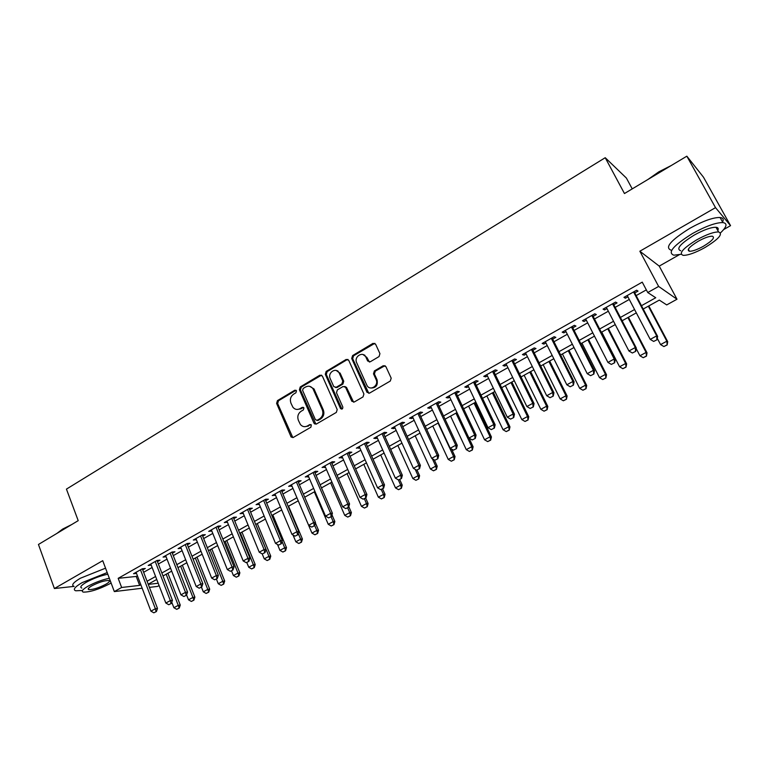 <?xml version="1.0" encoding="UTF-8"?>
<svg xmlns="http://www.w3.org/2000/svg" width="769" height="769" viewBox="0 0 769 769"><rect width="100%" height="100%" fill="white"/><g stroke="black" fill="none" stroke-linecap="round" stroke-linejoin="round"><path stroke-width="1.15" d="M296.488 390.815L294.777 390.219L277.446 400.611L276.609 403.408L291.153 437.052L293.277 437.446L310.878 427.218L311.31 424.949L309.734 424.603L307.446 425.939C304.774 427.266 302.419 426.795 300.4 424.507L298.362 420.307C297.132 416.529 298.036 413.52 301.083 411.28L303.351 409.935L303.947 407.954L302.227 407.349L299.958 408.685C297.257 410.04 294.912 409.56 292.912 407.253L290.942 403.148C289.711 399.399 290.615 396.4 293.633 394.141L295.892 392.796L296.488 390.815M296.055 390.268L278.493 400.755L277.657 403.542L292.835 437.628M310.955 424.623L307.446 425.939M303.476 407.378L300.987 408.82L299.958 408.685M379.05 356.576L379.934 353.653L375.589 344.185L372.994 343.368L352.587 355.595L351.702 358.479L366.996 392.315L369.553 393.103L390.277 381.059L391.2 378.194L385.865 366.563L383.241 365.717L374.388 370.927L373.494 373.84L376.099 379.55C379.223 385.798 369.716 391.575 366.851 385.192L356.701 362.776C353.586 356.528 363.199 350.722 365.938 357.229L367.64 360.978L370.225 361.805L379.05 356.576M366.9 357.479L365.938 357.229L366.9 357.479L369.399 362.064M686.842 156.184L703.5 177.216L730.55 225.653L715.516 207.64L686.842 156.184L624.457 193.538L605.222 157.712L66.442 489.113L78.207 520.651L38.45 544.471L54.397 588.525L102.729 560.678L114.321 591.582L121.637 587.478L118.176 578.326L642.24 282.146L647.748 292.537L658.629 286.433L676.989 299.237L666.713 304.918L659.312 300.093L643.22 309.032M715.516 207.64L639.856 251.223L658.629 286.433M322.355 376.041L319.866 375.195L300.256 386.942L299.401 389.768L313.944 423.094L316.434 423.988L336.332 412.415L337.207 409.55L322.355 376.041M326.162 371.427L346.165 359.44L348.713 360.277L363.91 393.997L363.035 396.9L354.298 401.976L351.827 401.264L345.521 387.211L343.061 386.519L337.36 389.883L336.495 392.757L342.82 406.993C342.849 409.031 342.09 409.55 340.523 408.55L325.297 374.282L326.162 371.427L327.152 371.61L347.136 359.652L346.165 359.44M54.397 588.525L74.045 586.391M142.736 569.925L145.283 568.483L142.323 568.772L133.537 573.722L136.517 573.424M157.453 561.639L160.019 560.188L157.097 560.447L148.215 565.455L151.224 565.148M172.352 553.247L174.948 551.786L172.054 552.017L163.066 557.083L166.094 556.775M187.434 544.76L190.049 543.289L187.194 543.481L178.091 548.614L181.157 548.297M202.699 536.166L205.333 534.686L202.526 534.849L193.307 540.04L196.393 539.713M218.146 527.467L220.809 525.977L218.04 526.102L208.707 531.36L211.821 531.023M233.795 518.662L236.468 517.153L233.747 517.249L224.298 522.574L227.451 522.238M249.637 509.741L252.328 508.222L249.656 508.29L240.082 513.682L243.264 513.327M265.67 500.715L268.391 499.187L265.757 499.216L256.067 504.675L259.278 504.31M281.906 491.574L284.655 490.026L282.069 490.026L272.255 495.553L275.494 495.188M298.353 482.317L301.121 480.76L298.583 480.712L288.654 486.316L291.922 485.941M315.011 472.935L317.808 471.368L315.319 471.291L305.255 476.963L308.552 476.578M331.881 463.438L334.707 461.852L332.266 461.736L322.067 467.485L325.402 467.091M348.972 453.816L351.817 452.22L349.434 452.066L339.1 457.882L342.465 457.488M366.284 444.069L369.158 442.463L366.823 442.262L356.355 448.164L359.757 447.75M383.827 434.197L386.72 432.572L384.442 432.332L373.84 438.311L376.156 438.522L377.271 437.888M401.601 424.19L404.523 422.556L402.293 422.277L391.556 428.323L393.815 428.583L395.026 427.9M419.605 414.058L422.556 412.395L420.393 412.078L409.502 418.211L411.703 418.509L413.011 417.769M437.859 403.783L440.829 402.11L438.724 401.745L427.699 407.964L429.833 408.301L431.236 407.512M456.353 393.372L459.353 391.681L457.315 391.267L446.126 397.573L448.212 397.958L449.702 397.112M475.098 382.818L478.126 381.116L476.146 380.655L464.812 387.047L466.831 387.47L468.427 386.576M494.102 372.119L497.159 370.398L495.246 369.899L483.759 376.368L485.71 376.848L487.402 375.887M513.365 361.276L516.451 359.536L514.605 358.988L502.955 365.554L504.839 366.073L506.646 365.064M532.898 350.279L536.003 348.53L534.234 347.924L522.43 354.576L524.237 355.153L526.15 354.076M552.7 339.139L555.843 337.37L554.141 336.707L542.164 343.455L543.904 344.079L545.932 342.945M572.78 327.834L575.952 326.046L574.328 325.335L562.187 332.179L563.85 332.852L565.994 331.65M593.139 316.367L596.35 314.559L594.802 313.79L582.479 320.74L584.075 321.471L586.334 320.202M613.797 304.735L617.036 302.919L615.565 302.092L603.069 309.138L604.588 309.926L606.962 308.58M118.176 578.326L136.219 576.442L137.42 575.77M143.64 572.28L152.127 567.503M158.366 563.994L167.017 559.14M173.285 555.622L182.09 550.671M188.376 547.144L197.345 542.107M203.65 538.56L212.792 533.426M219.117 529.87L228.422 524.641M234.776 521.074L244.254 515.749M250.636 512.164L260.287 506.742M266.689 503.147L276.523 497.62M282.944 494.015L292.96 488.392M299.401 484.768L309.609 479.039M316.078 475.405L326.469 469.561M332.967 465.918L343.56 459.968M350.068 456.305L360.863 450.24M367.399 446.568L378.396 440.387M384.961 436.705L396.16 430.409M402.745 426.708L414.164 420.297M420.778 416.587L432.409 410.05M439.041 406.32L450.903 399.659M457.555 395.92L469.648 389.133M476.319 385.375L488.642 378.454M495.342 374.695L507.905 367.64M514.624 363.862L527.428 356.672M534.176 352.875L547.23 345.541M554.007 341.744L567.311 334.265M574.107 330.449L587.67 322.826M594.495 318.991L608.327 311.224M615.171 307.379L629.282 299.449M636.146 295.594L646.335 289.875M634.752 292.941L638.02 291.105L636.636 290.221L623.957 297.363L625.389 298.209L627.889 296.805M632.233 188.886L626.399 178.072L605.222 157.712M365.112 355.951L364.717 355.095M639.856 251.223L659.235 266.112L679.354 254.693M723.725 229.527L730.55 225.653M659.235 266.112L676.989 299.237M159.096 585.565L157.607 586.391L149.426 587.372M641.471 305.697L655.736 297.747L647.748 292.537M121.637 587.478L139.631 585.392L140.833 584.719M147.071 581.249L155.598 576.49M161.855 573.001L170.535 568.166M176.822 564.667L185.665 559.736M191.971 556.227L200.969 551.21M207.303 547.682L216.474 542.568M222.818 539.031L232.161 533.821M238.534 530.274L248.051 524.967M254.443 521.401L264.132 515.999M270.553 512.423L280.425 506.925M286.875 503.33L296.93 497.726M303.399 494.121L313.637 488.411M320.125 484.797L330.564 478.981M337.082 475.348L347.713 469.417M354.249 465.774L365.083 459.737M371.648 456.084L382.683 449.932M389.268 446.26L400.514 439.993M407.128 436.302L418.596 429.919M425.228 426.218L436.907 419.711M443.559 416L455.469 409.368M462.15 405.638L474.281 398.88M480.99 395.141L493.362 388.249M500.09 384.5L512.692 377.473M519.45 373.705L532.302 366.544M539.079 362.766L552.18 355.461M558.986 351.673L572.347 344.224M579.172 340.417L592.793 332.823M599.637 329.007L613.537 321.269M620.4 317.443L634.569 309.542M142.178 588.237L114.321 591.582M148.282 584.392L158.203 583.238M636.319 312.868L622.131 320.76M615.248 324.585L601.339 332.314M594.485 336.13L580.835 343.714M574.01 347.511L560.63 354.951M553.815 358.729L540.694 366.025M533.907 369.802L521.036 376.954M514.278 380.713L501.648 387.73M494.919 391.479L482.528 398.361M475.819 402.091L463.669 408.848M456.978 412.569L445.059 419.192M438.388 422.902L426.689 429.4M420.047 433.091L408.57 439.474M401.956 443.146L390.69 449.413M384.096 453.076L373.042 459.218M366.477 462.871L355.634 468.898M349.088 472.541L338.437 478.462M331.91 482.086L321.471 487.892M314.963 491.506L304.716 497.207M314.646 525.371L316.809 530.447L311.945 533.08L298.228 500.811L288.173 506.406M281.714 509.991L271.832 515.48M265.401 519.056L255.702 524.448M249.3 528.005L239.774 533.302M233.392 536.849L224.039 542.049M217.685 545.586L208.505 550.681M202.17 554.209L193.154 559.217M186.838 562.725L177.995 567.647M171.698 571.146L163.009 575.971M156.741 579.461L148.206 584.2M136.219 576.442L139.631 585.392M151.157 565.177L150.714 564.042M165.969 556.843L165.527 555.699M180.965 548.403L180.513 547.249M196.133 539.857L195.682 538.704M211.494 531.216L211.033 530.052M227.047 522.459L226.576 521.295M242.793 513.596L242.312 512.423M258.73 504.618L258.24 503.445M274.869 495.534L274.379 494.361M291.22 486.335L290.72 485.152M307.773 477.011L307.264 475.828M324.537 467.571L324.018 466.379M341.523 458.016L340.994 456.815M358.729 448.327L358.191 447.125M376.156 438.522L375.608 437.311M393.815 428.583L393.257 427.362M411.703 418.509L411.146 417.288M429.833 408.301L429.265 407.08M448.212 397.958L447.625 396.727M466.831 387.47L466.245 386.24M485.71 376.848L485.104 375.608M504.839 366.073L504.233 364.833M524.237 355.153L523.622 353.903M543.904 344.079L543.279 342.83M563.85 332.852L563.216 331.593M584.075 321.471L583.431 320.202M604.588 309.926L603.925 308.648M625.389 298.209L624.726 296.93M297.084 409.464L300.987 408.82M304.707 426.699L308.475 426.045M321.548 375.137L301.275 387.105L300.429 389.931L315.905 424.19M303.197 388.432L302.602 390.412L315.386 419.682L317.126 420.297L319.558 418.884C322.663 416.625 323.576 413.587 322.317 409.771L312.973 388.749C310.955 386.134 308.494 385.548 305.591 386.999L303.197 388.432M316.915 420.403L318.135 420.412L317.126 420.297M309.753 386.374L313.983 388.912L323.316 409.906C324.576 413.712 323.662 416.74 320.567 418.999L318.135 420.412M347.915 359.392L347.136 359.652M344.733 386.451L346.492 387.384L353.634 402.206M327.152 371.61L326.296 374.465L341.936 409.118M339.292 373.263L339.071 372.821C336.063 366.89 327.286 372.715 330.228 378.656L333.784 386.634L336.197 387.278L341.897 383.904L342.772 381.03L339.292 373.263L340.273 373.446L336.322 370.523M335.544 387.518L337.187 387.441L336.197 387.278M340.273 373.446L343.743 381.213L342.878 384.077L337.187 387.441M366.88 357.45L363.083 354.576M370.889 388.009C376.041 388.009 378.088 385.25 377.031 379.723L376.099 379.55M385.019 365.659L375.32 371.119L374.436 374.022L377.031 379.723M374.83 343.33L353.548 355.807L352.673 358.69L368.822 393.353M171.766 602.242L173.89 607.721L178.254 605.357L166.162 574.222M178.898 608.154L176.716 609.327L179.235 608.096L178.254 605.357L180.254 605.059L167.892 573.261M173.89 607.721L176.716 609.327M179.235 608.096L180.254 605.059M153.838 612.816L156.415 611.557L153.838 612.816L150.926 611.163L136.084 572.29M140.477 569.81L155.376 608.731L157.491 608.423L156.415 611.557M142.294 568.781L157.491 608.423M150.926 611.163L155.376 608.731L156.069 611.605M56.848 533.455L62.654 529.072L71.728 524.535M68.854 526.256L57.8 532.879M107.199 572.588L82.033 582.671C74.728 587.016 72.632 589.727 75.737 590.784L82.475 590.486M105.545 568.176L80.399 578.23C73.103 582.585 71.017 585.315 74.132 586.42M81.822 588.074C79.582 587.305 81.101 585.344 86.378 582.21C93.472 578.375 100.614 575.712 107.814 574.232M109.333 578.269C102.133 579.778 94.981 582.45 87.877 586.286C82.6 589.41 81.072 591.351 83.302 592.101C89.8 592.226 98.547 589.496 109.525 583.902L111.092 582.969M105.757 584.315C109.217 582.287 110.217 581.028 108.765 580.528C104.594 580.441 98.951 582.21 91.809 585.853C88.397 587.872 87.406 589.121 88.848 589.602C93.03 589.688 98.672 587.929 105.757 584.315M647.911 179.494L658.85 171.823L671.212 165.546M668.059 167.431L659.023 172.256L650.737 177.802M720.572 232.796C726.897 226.759 727.666 223.356 722.889 222.577C715.987 222.51 705.894 226.144 692.59 233.478C673.413 245.455 667.165 252.693 673.855 255.193L681.123 254.279M722.6 222.058C723.917 219.357 723.071 217.838 720.053 217.492C713.142 217.377 703.049 220.991 689.774 228.345C670.645 240.351 664.435 247.637 671.164 250.204M680.69 250.752C675.884 248.925 680.392 243.706 694.215 235.093C703.779 229.825 711.027 227.22 715.987 227.268C718.14 227.509 718.736 228.585 717.785 230.508M696.801 239.803C682.939 248.397 678.402 253.578 683.189 255.356C688.092 255.404 695.282 252.828 704.769 247.647C718.717 239.121 723.321 233.891 718.582 231.95C713.632 231.921 706.375 234.545 696.801 239.803M703.385 246.291C712.363 240.793 715.324 237.419 712.267 236.189C709.085 236.17 704.414 237.852 698.252 241.235C689.312 246.762 686.381 250.108 689.466 251.271C692.619 251.3 697.262 249.637 703.385 246.291M716.795 228.739L717.756 227.874M186.598 594.937L188.501 599.82L192.923 597.426L180.657 566.167M193.557 600.243L191.346 601.435L193.884 600.195L192.923 597.426L194.893 597.148L182.349 565.225M188.501 599.82L191.346 601.435M193.884 600.195L194.893 597.148M201.43 587.112L203.295 591.822L207.765 589.4L195.326 558.015M208.389 592.245L206.15 593.447L208.707 592.197L207.765 589.4L209.706 589.15L196.989 557.083M203.295 591.822L206.15 593.447M208.707 592.197L209.706 589.15M216.377 578.999L218.261 583.729L222.789 581.277L210.168 549.758M223.395 584.152L221.136 585.372L223.712 584.113L222.789 581.277L224.702 581.047L211.792 548.855M218.261 583.729L221.136 585.372M223.712 584.113L224.702 581.047M231.488 570.79L233.401 575.539L237.986 573.068L225.182 541.414M238.582 575.952L236.294 577.192L238.899 575.923L237.986 573.068L239.87 572.847L226.778 540.53M233.401 575.539L236.294 577.192M238.899 575.923L239.87 572.847M168.767 604.713L171.372 603.434L168.767 604.713L165.835 603.04L150.782 564.004M155.223 561.505L170.343 600.589L172.429 600.301L171.372 603.434M157.011 560.495L172.429 600.301M165.835 603.04L170.343 600.589L171.016 603.482M183.878 596.504L186.502 595.225L183.878 596.504L180.926 594.831L165.652 555.631M170.141 553.094L185.492 592.341L187.549 592.072L186.502 595.225M171.9 552.104L187.549 592.072M180.926 594.831L185.492 592.341L186.156 595.264M199.171 588.198L201.814 586.901L199.171 588.198L196.21 586.516L180.705 547.144M185.252 544.577L200.824 583.998L202.862 583.748L201.814 586.901M186.973 543.606L202.862 583.748M196.21 586.516L200.824 583.998L201.478 586.949M214.647 579.797L217.319 578.49L214.647 579.797L211.677 578.096L195.932 538.56M200.546 535.964L216.349 575.548L218.358 575.318L217.319 578.49M202.237 535.013L218.358 575.318M211.677 578.096L216.349 575.548L216.993 578.528M246.791 562.485L248.733 567.253L253.366 564.744L240.38 532.965M253.953 567.666L251.636 568.916L254.26 567.628L253.366 564.744L255.221 564.552L241.947 532.1M248.733 567.253L251.636 568.916M254.26 567.628L255.221 564.552M230.325 571.28L233.026 569.964L230.325 571.28L227.336 569.569L211.36 529.87M216.022 527.246L232.075 566.993L234.045 566.782L233.026 569.964M217.685 526.304L234.045 566.782M227.336 569.569L232.075 566.993L232.699 570.002M262.2 553.901L264.248 558.861L268.939 556.333L255.76 524.42M269.515 559.274L267.17 560.543L269.813 559.246L268.939 556.333L270.765 556.15L257.288 523.564M264.248 558.861L267.17 560.543M269.813 559.246L270.765 556.15M246.195 562.668L248.925 561.332L246.195 562.668L243.187 560.937L226.97 521.074M231.7 518.412L247.983 558.332L249.925 558.14L248.925 561.332M233.315 517.499L249.925 558.14M243.187 560.937L247.983 558.332L248.598 561.36M277.513 544.5L279.954 550.373L284.703 547.807L282.031 541.405M285.261 550.777L282.886 552.055L285.559 550.748L284.703 547.807L286.491 547.653L272.822 514.932M279.954 550.373L282.886 552.055M285.559 550.748L286.491 547.653M262.267 553.94L265.017 552.594L262.267 553.94L259.249 552.2L242.783 512.164M247.56 509.472L264.103 549.556L266.007 549.393L265.017 552.594M249.146 508.578L266.007 549.393M259.249 552.2L264.103 549.556L264.699 552.623M292.989 534.974L295.854 541.78L300.66 539.184L298.228 533.426M301.198 542.183L298.795 543.481L301.496 542.155L300.66 539.184L302.419 539.05L288.548 506.194M295.854 541.78L298.795 543.481M301.496 542.155L302.419 539.05M278.551 545.096L281.319 543.741L278.551 545.096L275.504 543.356L258.788 503.137M263.632 500.417L280.425 540.674L282.29 540.54L281.319 543.741M265.18 499.542L282.29 540.54M275.504 543.356L280.425 540.674L281.012 543.77M317.347 533.475L314.906 534.791L317.626 533.455L316.809 530.447L318.539 530.341L315.367 522.91M311.945 533.08L314.906 534.791M317.626 533.455L318.539 530.341M295.027 536.147L297.824 534.782L295.027 536.147L291.97 534.388L275.004 494.006M279.906 491.247L296.949 531.677L298.785 531.562L297.824 534.782M281.416 490.391L298.785 531.562M291.97 534.388L296.949 531.677L297.526 534.801M314.319 491.862L328.238 524.266L333.169 521.603L331.064 516.73M333.679 524.66L331.218 525.986L333.967 524.65L333.169 521.603L334.861 521.526L331.968 514.826M328.238 524.266L331.218 525.986M333.967 524.65L334.861 521.526M311.724 527.082L314.55 525.698L311.724 527.082L308.648 525.314L291.413 484.758M296.382 481.961L313.694 522.564L315.492 522.478L314.55 525.698M297.853 481.125L315.492 522.478M308.648 525.314L313.694 522.564L314.252 525.717M330.612 482.807L344.733 515.355L349.722 512.654L347.598 507.761M350.231 515.739L347.732 517.085L350.51 515.73L349.722 512.654L351.385 512.596L348.799 506.656M344.733 515.355L347.732 517.085M350.51 515.73L351.385 512.596M328.632 517.902L331.487 516.508L328.632 517.902L325.537 516.114L308.042 475.386M313.07 472.551L330.651 513.336L332.419 513.269L331.487 516.508M314.502 471.743L332.419 513.269M325.537 516.114L330.651 513.336L331.189 516.518M347.107 473.637L361.44 506.319L366.496 503.589L364.333 498.677M366.986 506.704L364.458 508.059L367.255 506.694L366.496 503.589L368.12 503.551L365.65 497.956M361.44 506.319L364.458 508.059M367.255 506.694L368.12 503.551M314.358 423.142L314.732 423.998M345.771 508.607L348.645 507.184L345.771 508.607L342.657 506.8L324.883 465.899M329.978 463.025L347.828 503.983L349.559 503.945L348.645 507.184M331.362 462.246L349.559 503.945M342.657 506.8L347.828 503.983L348.357 507.194M363.804 464.361L378.358 497.168L383.471 494.409L381.28 489.469M383.952 497.553L381.395 498.927L384.212 497.543L383.471 494.409L385.058 494.4L382.558 488.776M378.358 497.168L381.395 498.927M384.212 497.543L385.058 494.4M363.122 499.177L366.025 497.754L363.122 499.177L359.988 497.37L341.945 456.286M347.098 453.374L365.237 494.515L366.928 494.505L366.025 497.754M348.444 452.624L366.928 494.505M359.988 497.37L365.237 494.515L365.746 497.754M380.713 454.96L395.497 487.911L400.678 485.104L398.304 479.827M401.13 488.277L398.544 489.68L401.389 488.277L400.678 485.104L402.225 485.124L399.678 479.481M395.497 487.911L398.544 489.68M401.389 488.277L402.225 485.124M338.225 371.696L337.764 370.879M380.703 489.632L383.635 488.19L380.703 489.632L377.55 487.806L359.219 446.549M364.448 443.598L382.866 484.912L384.519 484.931L383.635 488.19M365.746 442.867L384.519 484.931M377.55 487.806L382.866 484.912L383.366 488.19M397.842 445.434L412.847 478.529L418.096 475.684L415.222 469.369M418.538 478.895L415.914 480.308L418.788 478.895L418.096 475.684L419.605 475.732L417.029 470.061M412.847 478.529L415.914 480.308M418.788 478.895L419.605 475.732M398.525 479.962L401.485 478.501L398.525 479.962L395.353 478.116L376.733 436.677M382.03 433.697L400.736 475.184L402.35 475.232L401.485 478.501M383.279 432.985L402.35 475.232M395.353 478.116L400.736 475.184L401.216 478.501M415.193 435.792L430.429 469.023L435.744 466.149L432.341 458.747M436.167 469.388L433.505 470.82L436.417 469.398L435.744 466.149L437.215 466.216L434.293 459.881M430.429 469.023L433.505 470.82M436.417 469.398L437.215 466.216M416.577 470.157L419.566 468.686L416.577 470.157L413.386 468.302L394.468 426.68M399.842 423.661L418.845 465.332L420.412 465.408L419.566 468.686M401.043 422.979L420.412 465.408M413.386 468.302L418.845 465.332L419.307 468.677M432.764 426.026L448.231 459.401L453.614 456.488L438.08 423.065M454.027 459.747L451.336 461.208L454.268 459.766L453.614 456.488L455.046 456.584L451.547 449.058M448.231 459.401L451.336 461.208M454.268 459.766L455.046 456.584M434.87 460.218L437.888 458.737L434.87 460.218L431.669 458.353L412.444 416.558M417.884 413.491L437.196 455.344L438.724 455.45L437.888 458.737M419.047 412.838L438.724 455.45M431.669 458.353L437.196 455.344L437.638 458.718M450.567 416.135L466.274 449.644L471.733 446.693L455.95 413.136M472.118 449.99L469.388 451.461L472.349 450.009L471.733 446.693L473.118 446.818L468.994 438.061M466.274 449.644L469.388 451.461M472.349 450.009L473.118 446.818M453.412 450.153L456.469 448.654L453.412 450.153L450.192 448.269L430.659 406.292M436.177 403.177L455.796 445.222L457.276 445.357L456.469 448.654M437.282 402.562L457.276 445.357M450.192 448.269L455.796 445.222L456.219 448.625M468.6 406.109L484.547 439.762L490.084 436.773L474.05 403.071M490.449 440.099L487.69 441.598L490.68 440.128L490.084 436.773L491.42 436.927L475.04 402.523M484.547 439.762L487.69 441.598M490.68 440.128L491.42 436.927M472.214 439.945L475.29 438.426L472.214 439.945L468.965 438.051L449.125 395.881M454.71 392.738L474.656 434.956L476.078 435.129L475.29 438.426M455.767 392.142L476.078 435.129M468.965 438.051L474.656 434.956L475.059 438.407M486.864 395.948L503.07 429.746L508.674 426.718L492.391 392.872M509.03 430.082L506.223 431.592L509.241 430.111L508.674 426.718L509.972 426.91L493.333 392.353M503.07 429.746L506.223 431.592M509.241 430.111L509.972 426.91M491.266 429.602L494.38 428.064L491.266 429.602L488.007 427.689L467.84 385.336M473.502 382.145L493.765 424.555L495.149 424.757L494.38 428.064M474.502 381.578L495.149 424.757M488.007 427.689L493.765 424.555L494.15 428.035M505.377 385.663L521.834 419.605L527.515 416.529L510.981 382.549M527.851 419.932L525.016 421.46L528.063 419.97L527.515 416.529L528.764 416.75L511.875 382.049M521.834 419.605L525.016 421.46M528.063 419.97L528.764 416.75M510.587 419.105L513.73 417.557L510.587 419.105L507.3 417.183L486.806 374.647M492.554 371.417L513.144 414.01L514.48 414.241L513.73 417.557M493.496 370.879L514.48 414.241M507.3 417.183L513.144 414.01L513.509 417.529M524.141 375.234L540.857 409.319L546.615 406.205L529.812 372.071M546.932 409.637L544.048 411.194L547.134 409.685L546.615 406.205L547.816 406.455L530.658 371.61M540.857 409.319L544.048 411.194M547.134 409.685L547.816 406.455M530.177 408.474L533.35 406.907L530.177 408.474L526.871 406.532L506.04 363.814M511.856 360.536L532.792 403.312L534.071 403.581L533.35 406.907M512.75 360.027L534.071 403.581M526.871 406.532L532.792 403.312L533.138 406.868M543.154 364.66L560.14 398.9L565.974 395.747L548.903 361.468M566.263 399.207L563.35 400.784L566.455 399.255L565.974 395.747L567.118 396.025L549.691 361.026M560.14 398.9L563.35 400.784M566.455 399.255L567.118 396.025M550.037 397.688L553.238 396.112L550.037 397.688L546.711 395.737L525.535 352.827M531.437 349.501L552.719 392.469L553.949 392.776L553.238 396.112M532.273 349.03L553.949 392.776M546.711 395.737L552.719 392.469L553.036 396.064M562.418 353.951L579.672 388.335L585.594 385.134L568.253 350.712M585.863 388.643L582.912 390.239L586.045 388.691L585.594 385.134L586.689 385.452L568.973 350.308M579.672 388.335L582.912 390.239M586.045 388.691L586.689 385.452M570.175 386.759L573.414 385.154L570.175 386.759L566.83 384.788L545.308 341.686M551.286 338.312L572.924 381.472L574.097 381.808L573.414 385.154M552.065 337.879L574.097 381.808M566.83 384.788L572.924 381.472L573.222 385.106M581.95 343.099L599.484 377.617L605.482 374.378L587.862 339.811M605.732 377.925L602.733 379.54L605.905 377.983L605.482 374.378L606.53 374.734L588.535 339.437M599.484 377.617L602.733 379.54M605.905 377.983L606.53 374.734M601.752 332.093L619.564 366.765L625.649 363.477L607.741 328.757M625.879 367.053L622.842 368.697L626.043 367.121L625.649 363.477L626.639 363.862L608.356 328.421M619.564 366.765L622.842 368.697M626.043 367.121L626.639 363.862M636.184 348.559L639.933 355.759L646.095 352.423L627.898 317.559M646.306 356.037L643.22 357.7L646.46 356.114L646.095 352.423L647.027 352.846L628.446 317.251M639.933 355.759L643.22 357.7M646.46 356.114L647.027 352.846M590.602 375.666L593.879 374.051L590.602 375.666L587.237 373.676L565.35 330.391M571.425 326.969L593.408 370.312L594.533 370.696L593.879 374.051M572.136 326.565L594.533 370.696M587.237 373.676L593.408 370.312L593.687 373.984M611.317 364.41L614.633 362.776L611.317 364.41L607.933 362.41L585.68 318.933M591.842 315.463L614.2 358.998L615.267 359.421L614.633 362.776M592.495 315.098L615.267 359.421M607.933 362.41L614.2 358.998L614.45 362.708M632.339 353L635.684 351.346L632.339 353L628.927 350.981L606.308 307.312M612.547 303.793L635.29 347.521L636.29 347.982L635.684 351.346M613.133 303.467L636.29 347.982M628.927 350.981L635.29 347.521L635.521 351.279M657.284 338.341L660.581 344.589L666.829 341.215L648.334 306.197M667.011 344.868L663.887 346.559L667.165 344.945L666.829 341.215L667.703 341.676L648.815 305.927M660.581 344.589L663.887 346.559M667.165 344.945L667.703 341.676M653.66 341.426L657.043 339.754L653.66 341.426L650.228 339.389L627.225 295.527M633.56 291.96L656.678 335.88L657.62 336.38L657.043 339.754M634.079 291.662L657.62 336.38M650.228 339.389L656.678 335.88L656.889 339.677M295.815 390.383L294.777 390.219M310.753 424.709L309.734 424.603M303.255 407.474L302.227 407.349M291.884 436.629L290.836 436.542M277.657 403.542L276.609 403.408M278.493 400.755L277.446 400.611M314.954 423.2L313.944 423.094M300.429 389.931L299.401 389.768M301.275 387.105L300.256 386.942M320.865 375.378L319.866 375.195M320.567 418.999L319.558 418.884M323.316 409.906L322.317 409.771M314.511 389.883L313.502 389.72M352.702 401.235L351.741 401.091M346.579 387.557L345.608 387.384M341.417 408.512L340.436 408.377M326.296 374.465L325.297 374.282M342.878 384.077L341.897 383.904M343.743 381.213L342.772 381.03M367.64 360.978L368.582 361.18L367.64 360.959M374.436 374.022L373.494 373.84M375.32 371.119L374.388 370.927M384.164 365.919L383.241 365.717M367.899 392.392L366.957 392.228M352.673 358.69L351.702 358.479M353.548 355.807L352.587 355.595M373.926 343.599L372.994 343.368M292.191 437.138L291.153 437.052M315.175 423.594L314.165 423.488M313.983 388.912L312.973 388.749M352.798 401.408L351.827 401.264M346.492 387.384L345.521 387.211M341.503 408.685L340.523 408.55M340.052 373.013L339.071 372.821M367.947 392.478L366.996 392.315M88.406 588.42L88.848 589.602M688.342 249.223L689.466 251.271M715.987 227.268L718.582 231.95M722.889 222.577L720.053 217.492"/></g></svg>
